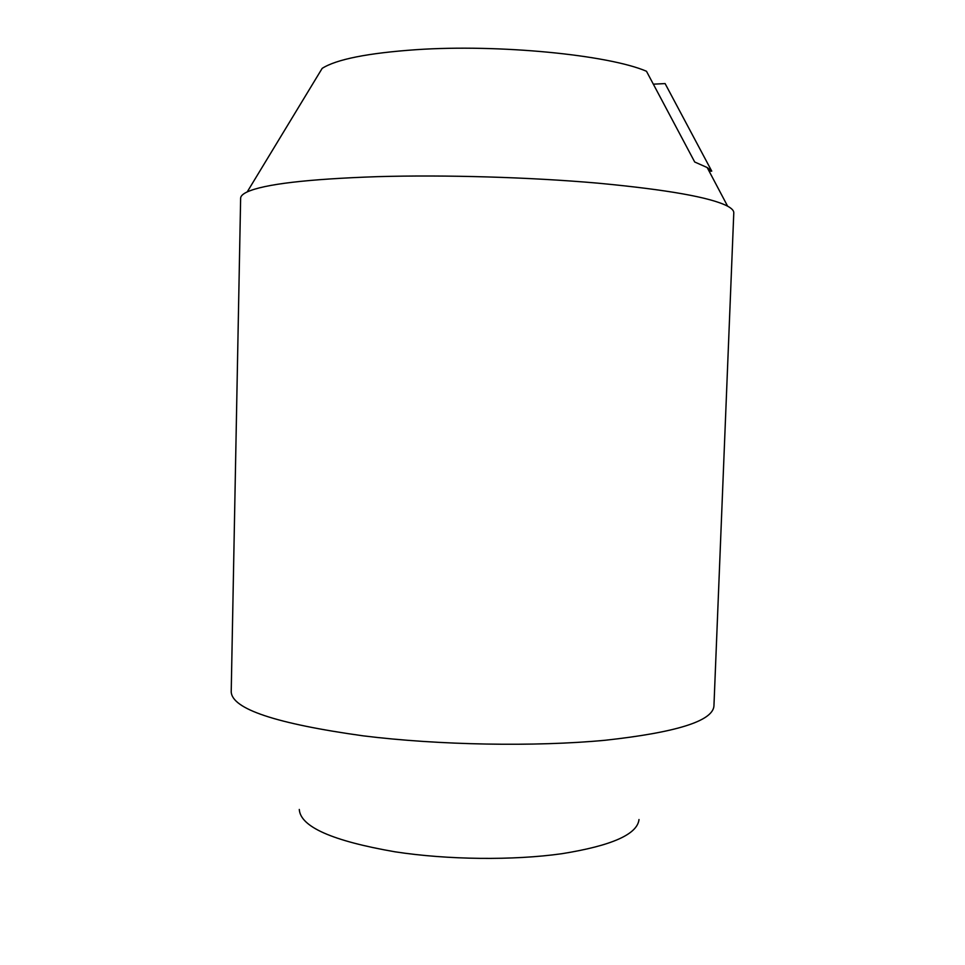 <?xml version="1.0" encoding="UTF-8"?>
<svg xmlns="http://www.w3.org/2000/svg" width="965" height="965" viewBox="0 0 965 965"><rect width="100%" height="100%" fill="white"/><g stroke="black" fill="none" stroke-linecap="round" stroke-linejoin="round"><path stroke-width="1.45" d="M713.931 706.151C712.508 721.096 676.248 732.471 605.152 740.264C535.225 746.886 438.773 745.197 363.407 735.873C276.038 723.69 231.962 708.998 231.214 691.821L240.635 198.235C240.659 196.076 242.854 193.965 247.209 191.914C264.301 184.134 307.69 179.044 377.363 176.655C445.251 174.701 529.954 177.198 597.745 183.145C667.31 189.683 710.59 197.367 727.61 206.172C731.832 208.476 733.895 210.708 733.786 212.867L713.931 706.151M638.999 819.538C637.383 834.327 611.726 845.702 562.028 853.687C513.452 860.575 447.519 859.875 394.926 851.793C332.31 840.913 300.429 826.8 299.283 809.454M653.353 84.172L665.102 83.581L711.748 171.143L707.188 167.536L694.703 161.999L646.478 71.265C608.65 54.921 498.893 44.04 416.156 49.685C367.882 53.063 336.556 59.287 322.177 68.358L247.209 191.914M711.748 171.143L709.142 171.215M707.188 167.536L727.61 206.172"/></g></svg>
